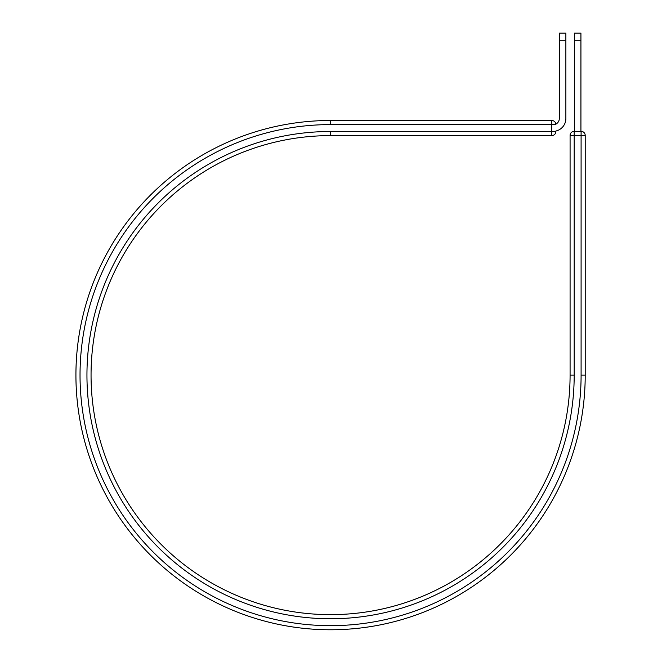 <?xml version="1.0" encoding="UTF-8"?>
<svg xmlns="http://www.w3.org/2000/svg" width="662" height="662" viewBox="0 0 662 662"><rect width="100%" height="100%" fill="white"/><g stroke="black" fill="none" stroke-linecap="round" stroke-linejoin="round"><path stroke-width="0.99" d="M565.869 33.1L565.869 118.523A12.81 12.81 0 0 1 555.881 131.018L555.881 131.506A4.104 4.104 0 0 1 551.777 135.611L551.777 120.492L330.561 120.492L330.561 124.597L555.881 124.597A4.104 4.104 0 0 0 551.777 120.492A4.104 4.104 0 0 1 555.881 124.597A4.104 4.104 0 0 0 555.857 124.108A6.239 6.239 0 0 0 559.307 118.523L559.307 33.1L565.869 33.1M565.869 40.241L559.307 40.241M330.561 131.506L330.561 135.611L551.777 135.611L330.561 135.611A239.52 239.52 0 0 0 91.05 375.131A239.52 239.52 0 0 0 330.561 614.642A239.52 239.52 0 0 0 570.081 375.131L570.081 135.445L570.081 375.131L574.186 375.131A243.624 243.624 0 0 1 330.561 618.755A243.624 243.624 0 0 1 86.945 375.131A243.624 243.624 0 0 1 330.561 131.506L555.881 131.506M581.095 375.131L585.208 375.131A254.638 254.638 0 0 1 330.561 629.769A254.638 254.638 0 0 1 75.923 375.131A254.638 254.638 0 0 1 330.561 120.492A254.638 254.638 0 0 0 75.923 375.131A254.638 254.638 0 0 0 330.561 629.769A254.638 254.638 0 0 0 585.208 375.131L585.208 135.445A4.104 4.104 0 0 0 581.095 131.333L581.095 135.445L570.081 135.445A4.104 4.104 0 0 1 574.186 131.333L581.095 131.333A4.104 4.104 0 0 1 585.208 135.445L581.095 135.445L581.095 375.131A250.534 250.534 0 0 1 330.561 625.664A250.534 250.534 0 0 1 80.028 375.131A250.534 250.534 0 0 1 330.561 124.597M580.93 40.241L574.359 40.241L574.359 33.1L580.93 33.1L580.93 131.333M574.359 131.333L574.359 40.241M574.186 375.131L574.186 131.333"/></g></svg>
